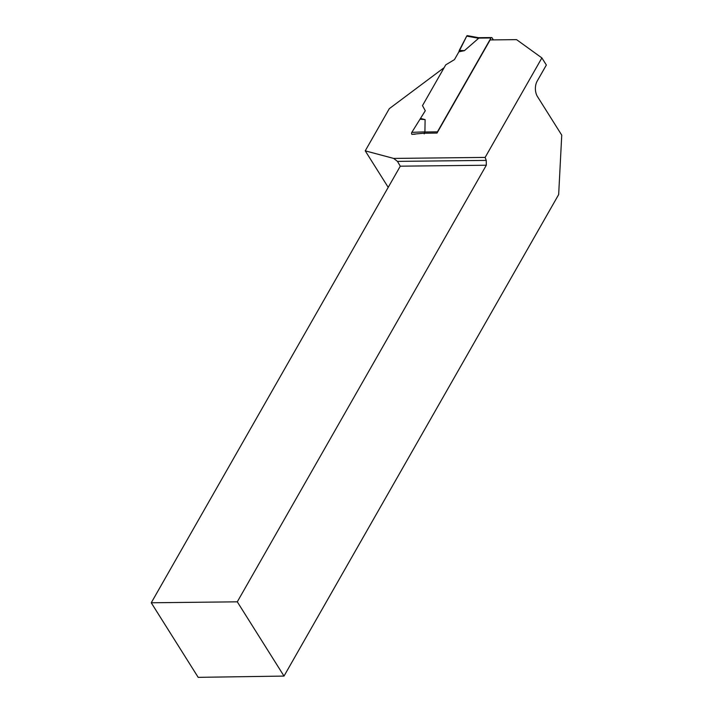 <?xml version="1.0" encoding="UTF-8"?>
<svg xmlns="http://www.w3.org/2000/svg" width="713" height="713" viewBox="0 0 713 713"><rect width="100%" height="100%" fill="white"/><g stroke="black" fill="none" stroke-linecap="round" stroke-linejoin="round"><path stroke-width="1.07" d="M437.203 132.734A1.364 0.82 -90.6 0 1 437.425 131.852L490.981 37.967A1.364 0.82 -90.6 0 1 491.56 37.548A1.364 0.82 -90.6 0 1 492.13 37.932L493.369 39.883M478.904 38.03L464.448 50.641L458.896 51.826L454.448 59.616L445.732 64.865L422.488 105.622L425.287 110.738L411.82 132.36L424.912 131.878L425.108 119.606L420.839 118.527M424.235 133.875L424.912 131.878M284.015 676.076L237.295 601.825L151.254 602.779L198.187 677.35L284.015 676.076L558.662 194.569L561.746 135.149L537.459 96.558A10.918 6.542 89.4 0 1 537.174 81.113L546.354 65.026L541.88 57.922L516.56 39.634L490.143 39.919L437.016 133.064L423.807 133.215L411.829 134.329A1.364 0.82 -90.6 0 1 411.82 132.36M411.829 134.329L415.109 134.204M425.108 119.606L420.01 119.214M464.448 50.641L459.261 50.4L458.896 51.826L466.721 36.105L478.334 38.217M478.673 37.7L467.425 35.65A1.364 0.82 89.4 0 0 466.721 36.105M444.146 67.646L389.298 108.67L365.234 150.844L388.211 187.35M541.88 57.922L485.134 157.413L393.665 158.42L365.234 150.844M425.198 110.898A3.413 1.952 -32.2 0 0 425.126 110.444M237.295 601.825L486.319 165.229L486.239 160.407L485.134 157.413M393.665 158.42L397.471 161.388L400.287 166.182L151.254 602.779M486.319 165.229L400.287 166.182M486.239 160.407L397.471 161.388M459.261 50.4L466.721 36.105L468.111 36.354M437.425 131.852L424.832 131.985M490.981 37.967L478.378 38.11M478.619 37.691L491.56 37.548"/></g></svg>
